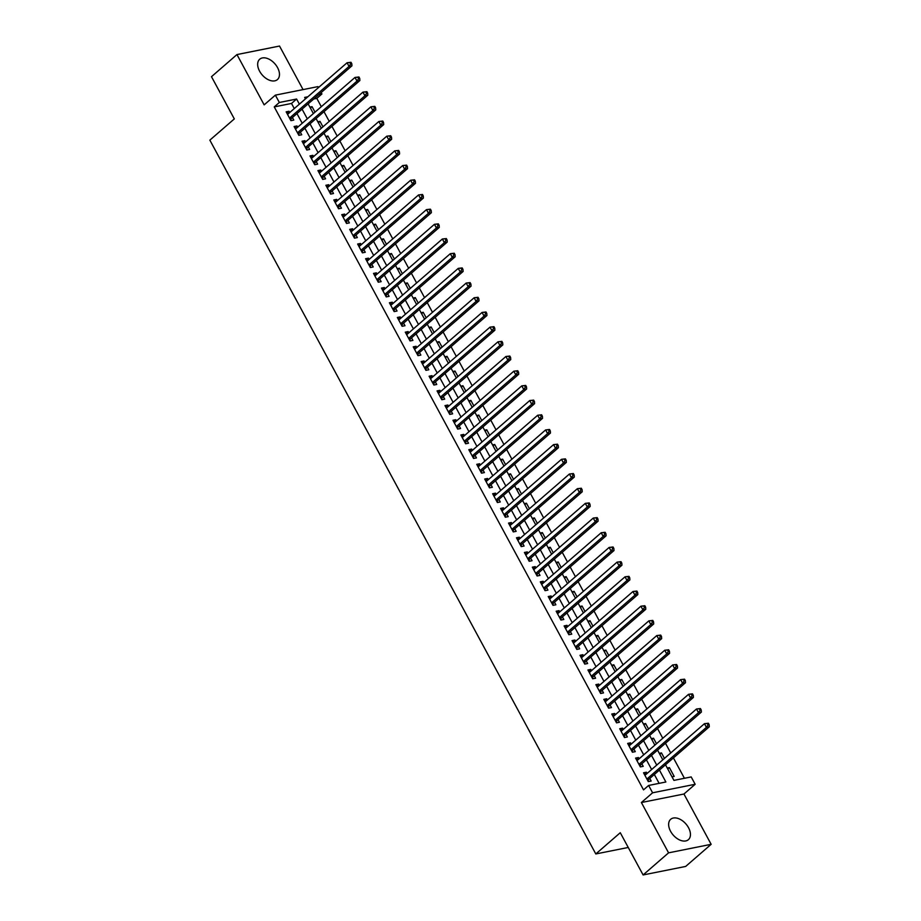 <?xml version="1.0" encoding="UTF-8"?>
<svg xmlns="http://www.w3.org/2000/svg" width="921" height="921" viewBox="0 0 921 921"><rect width="100%" height="100%" fill="white"/><g stroke="black" fill="none" stroke-linecap="round" stroke-linejoin="round"><path stroke-width="1.38" d="M688.517 827.691A13.493 8.439 49 0 0 670.695 819.287A13.493 8.439 49 0 0 670.569 831.272A13.493 8.439 49 0 0 688.39 839.676A13.493 8.439 49 0 0 688.517 827.691M277.543 67.601A13.493 8.439 49 0 0 259.722 59.209A13.493 8.439 49 0 0 259.595 71.193A13.493 8.439 49 0 0 277.417 79.586A13.493 8.439 49 0 0 277.543 67.601M665.503 764.798L673.93 780.386L691.187 776.933L695.159 784.278L652.598 792.797L648.626 785.452L665.883 781.998L659.436 770.071M683.946 794.017L641.384 802.525L668.577 852.834L643.1 874.95L685.673 866.431L711.15 844.315L683.946 794.017L695.159 784.278M303.067 89.602L279.524 46.05L236.962 54.569L264.154 104.867L275.367 95.139L317.941 86.62L318.459 87.587M321.153 92.561L321.913 93.965L318.827 94.587M321.302 106.698L316.812 98.386L321.913 93.965M684.43 778.291L673.424 757.925M670.73 752.952L665.48 743.247M662.786 738.262L657.536 728.557M654.843 723.572L649.593 713.867M646.91 708.882L641.661 699.177M638.967 694.204L633.717 684.487M631.023 679.514L625.773 669.809M623.08 664.824L617.83 655.119M615.136 650.134L609.886 640.429M607.204 635.444L601.954 625.739M599.26 620.766L594.01 611.049M591.317 606.076L586.067 596.371M583.373 591.386L578.123 581.681M575.429 576.696L570.18 566.991M567.486 562.006L562.236 552.301M559.554 547.327L554.304 537.611M551.61 532.637L546.36 522.932M543.666 517.947L538.417 508.242M535.723 503.257L530.473 493.552M527.779 488.579L522.529 478.862M519.847 473.889L514.597 464.172M511.903 459.199L506.654 449.494M503.96 444.509L498.71 434.804M496.016 429.819L490.766 420.114M488.072 415.141L482.823 405.424M480.129 400.451L474.879 390.746M472.197 385.761L466.947 376.056M464.253 371.071L459.003 361.366M456.309 356.381L451.06 346.676M448.366 341.703L443.116 331.986M440.422 327.013L435.173 317.308M432.49 312.323L427.24 302.618M424.546 297.633L419.297 287.928M416.603 282.943L411.353 273.238M408.659 268.264L403.41 258.548M400.716 253.574L395.466 243.869M392.772 238.884L387.522 229.179M384.84 224.194L379.59 214.489M376.896 209.516L371.647 199.799M368.953 194.826L363.703 185.109M361.009 180.136L355.759 170.431M353.065 165.446L347.816 155.741M345.133 150.756L339.884 141.051M337.19 136.078L331.94 126.361M329.246 121.388L323.996 111.671M668.577 852.834L711.15 844.315M643.1 874.95L620.27 832.722L595.806 853.951L209.85 140.142L234.314 118.913L211.485 76.685L236.962 54.569M647.083 773.467L646.404 772.212L643.526 772.788L648.292 781.595L651.17 781.02L649.777 778.452M639.151 758.789L638.46 757.523L635.582 758.098L640.348 766.905L643.226 766.33L641.833 763.762M631.207 744.099L630.517 742.833L627.65 743.408L632.416 752.227L635.283 751.651L633.901 749.072M623.264 729.409L622.584 728.143L619.706 728.718L624.473 737.537L627.351 736.961L625.958 734.394M615.32 714.719L614.641 713.464L611.763 714.04L616.529 722.847L619.407 722.271L618.014 719.704M607.376 700.041L606.697 698.774L603.819 699.35L608.585 708.157L611.463 707.581L610.07 705.014M599.433 685.351L598.754 684.084L595.875 684.66L600.642 693.467L603.52 692.903L602.127 690.324M591.501 670.661L590.81 669.394L587.943 669.97L592.698 678.789L595.576 678.213L594.195 675.634M583.557 655.971L582.878 654.704L580 655.28L584.766 664.099L587.633 663.523L586.251 660.956M575.613 641.281L574.934 640.026L572.056 640.602L576.822 649.409L579.7 648.833L578.307 646.266M567.67 626.602L566.991 625.336L564.113 625.912L568.879 634.719L571.757 634.143L570.364 631.576M559.726 611.912L559.047 610.646L556.169 611.222L560.935 620.04L563.813 619.465L562.42 616.886M551.794 597.222L551.103 595.956L548.225 596.532L552.991 605.35L555.87 604.775L554.477 602.196M543.851 582.533L543.16 581.266L540.293 581.842L545.059 590.66L547.926 590.085L546.544 587.517M535.907 567.843L535.228 566.588L532.35 567.163L537.116 575.97L539.994 575.395L538.601 572.827M527.963 553.164L527.284 551.898L524.406 552.473L529.172 561.28L532.05 560.705L530.657 558.138M520.02 538.474L519.34 537.208L516.462 537.783L521.228 546.602L524.107 546.026L522.714 543.448M512.076 523.784L511.397 522.518L508.519 523.093L513.285 531.912L516.163 531.336L514.77 528.769M504.144 509.094L503.453 507.839L500.587 508.415L505.341 517.222L508.219 516.646L506.838 514.079M496.2 494.404L495.521 493.149L492.643 493.725L497.409 502.532L500.276 501.957L498.894 499.389M488.257 479.726L487.577 478.46L484.699 479.035L489.465 487.842L492.344 487.267L490.951 484.699M480.313 465.036L479.634 463.77L476.756 464.345L481.522 473.164L484.4 472.588L483.007 470.009M472.369 450.346L471.69 449.08L468.812 449.655L473.578 458.474L476.456 457.898L475.063 455.331M464.437 435.656L463.747 434.401L460.868 434.977L465.635 443.784L468.513 443.208L467.12 440.641M456.494 420.966L455.803 419.711L452.936 420.287L457.702 429.094L460.569 428.518L459.188 425.951M448.55 406.288L447.871 405.021L444.993 405.597L449.759 414.404L452.637 413.828L451.244 411.261M440.606 391.598L439.927 390.331L437.049 390.907L441.815 399.726L444.693 399.15L443.3 396.571M432.663 376.908L431.984 375.641L429.105 376.217L433.872 385.036L436.75 384.46L435.357 381.893M424.731 362.218L424.04 360.963L421.162 361.539L425.928 370.346L428.806 369.77L427.413 367.203M416.787 347.539L416.096 346.273L413.23 346.849L417.984 355.656L420.862 355.08L419.481 352.513M408.843 332.849L408.164 331.583L405.286 332.159L410.052 340.966L412.919 340.402L411.537 337.823M400.9 318.159L400.221 316.893L397.342 317.469L402.109 326.287L404.987 325.712L403.594 323.133M392.956 303.47L392.277 302.203L389.399 302.779L394.165 311.597L397.043 311.022L395.65 308.454M385.013 288.78L384.333 287.525L381.455 288.1L386.221 296.907L389.099 296.332L387.706 293.764M377.08 274.101L376.39 272.835L373.512 273.41L378.278 282.217L381.156 281.642L379.763 279.075M369.137 259.411L368.446 258.145L365.579 258.72L370.346 267.539L373.212 266.963L371.831 264.385M361.193 244.721L360.514 243.455L357.636 244.03L362.402 252.849L365.28 252.273L363.887 249.706M353.25 230.031L352.57 228.776L349.692 229.341L354.458 238.159L357.336 237.583L355.943 235.016M345.306 215.341L344.627 214.086L341.749 214.662L346.515 223.469L349.393 222.894L348 220.326M337.374 200.663L336.683 199.397L333.805 199.972L338.571 208.779L341.449 208.204L340.056 205.636M329.43 185.973L328.739 184.707L325.873 185.282L330.627 194.101L333.506 193.525L332.124 190.946M321.487 171.283L320.807 170.017L317.929 170.592L322.695 179.411L325.562 178.835L324.18 176.268M313.543 156.593L312.864 155.338L309.986 155.914L314.752 164.721L317.63 164.145L316.237 161.578M305.599 141.903L304.92 140.648L302.042 141.224L306.808 150.031L309.686 149.455L308.293 146.888M297.656 127.225L296.976 125.958L294.098 126.534L298.865 135.341L301.743 134.765L300.35 132.198M310.412 108.079L312.046 106.663L315.017 112.155M318.355 122.769L319.99 121.353L322.96 126.845M326.299 137.459L327.934 136.043L330.892 141.535M334.242 152.149L335.866 150.733L338.836 156.225M342.186 166.828L343.809 165.423L346.78 170.903M350.13 181.518L351.753 180.102L354.723 185.593M358.062 196.208L359.697 194.792L362.667 200.283M366.005 210.897L367.64 209.481L370.599 214.973M373.949 225.587L375.572 224.171L378.543 229.663M381.893 240.266L383.516 238.861L386.486 244.341M389.836 254.956L391.46 253.54L394.43 259.031M397.768 269.646L399.403 268.23L402.373 273.721M405.712 284.336L407.347 282.92L410.317 288.411M413.656 299.014L415.279 297.61L418.249 303.101M421.599 313.704L423.223 312.288L426.193 317.78M429.543 328.394L431.166 326.978L434.136 332.469M437.487 343.084L439.11 341.668L442.08 347.159M445.419 357.774L447.053 356.358L450.024 361.849M453.362 372.452L454.997 371.048L457.956 376.539M461.306 387.142L462.929 385.726L465.899 391.218M469.25 401.832L470.873 400.416L473.843 405.908M477.193 416.522L478.816 415.106L481.787 420.598M485.125 431.212L486.76 429.796L489.73 435.288M493.069 445.891L494.704 444.486L497.674 449.966M501.012 460.581L502.636 459.165L505.606 464.656M508.956 475.271L510.579 473.855L513.55 479.346M516.9 489.96L518.523 488.544L521.493 494.036M524.843 504.65L526.467 503.234L529.437 508.726M532.775 519.329L534.41 517.924L537.38 523.404M540.719 534.019L542.354 532.603L545.313 538.094M548.663 548.709L550.286 547.293L553.256 552.784M556.606 563.399L558.23 561.983L561.2 567.474M564.55 578.077L566.173 576.673L569.143 582.164M572.482 592.767L574.117 591.363L577.087 596.843M580.426 607.457L582.06 606.041L585.019 611.532M588.369 622.147L589.993 620.731L592.963 626.222M596.313 636.837L597.936 635.421L600.906 640.912M604.257 651.515L605.88 650.111L608.85 655.602M612.2 666.205L613.823 664.789L616.794 670.281M620.132 680.895L621.767 679.479L624.737 684.971M628.076 695.585L629.711 694.169L632.669 699.661M636.02 710.275L637.643 708.859L640.613 714.351M643.963 724.954L645.586 723.549L648.557 729.029M651.907 739.644L653.53 738.228L656.5 743.719M659.839 754.334L661.474 752.918L664.444 758.409M316.812 98.386L313.727 99.008M309.882 107.101L312.046 106.663M317.826 121.791L319.99 121.353M325.769 136.481L327.934 136.043M333.713 151.159L335.866 150.733M341.656 165.849L343.809 165.423M349.589 180.539L351.753 180.102M357.532 195.229L359.697 194.792M365.476 209.907L367.64 209.481M373.419 224.597L375.572 224.171M381.363 239.287L383.516 238.861M389.307 253.977L391.46 253.54M397.239 268.667L399.403 268.23M405.182 283.346L407.347 282.92M413.126 298.036L415.279 297.61M421.07 312.726L423.223 312.288M429.013 327.416L431.166 326.978M436.945 342.105L439.11 341.668M444.889 356.784L447.053 356.358M452.833 371.474L454.997 371.048M460.776 386.164L462.929 385.726M468.72 400.854L470.873 400.416M476.664 415.544L478.816 415.106M484.596 430.222L486.76 429.796M492.539 444.912L494.704 444.486M500.483 459.602L502.636 459.165M508.427 474.292L510.579 473.855M516.37 488.97L518.523 488.544M524.302 503.66L526.467 503.234M532.246 518.35L534.41 517.924M540.19 533.04L542.354 532.603M548.133 547.73L550.286 547.293M556.077 562.409L558.23 561.983M564.02 577.099L566.173 576.673M571.953 591.789L574.117 591.363M579.896 606.479L582.06 606.041M587.84 621.168L589.993 620.731M595.783 635.847L597.936 635.421M603.727 650.537L605.88 650.111M611.659 665.227L613.823 664.789M619.603 679.917L621.767 679.479M627.546 694.607L629.711 694.169M635.49 709.285L637.643 708.859M643.434 723.975L645.586 723.549M651.366 738.665L653.53 738.228M659.309 753.355L661.474 752.918M667.253 768.045L669.417 767.607L674.184 776.415L672.019 776.852M294.271 108.574L291.508 103.451L274.251 106.905L643.526 789.873L648.626 785.452M659.125 783.357L654.336 774.503M651.642 769.519L646.392 759.813M643.698 754.829L638.449 745.124M635.755 740.139L630.505 730.434M627.823 725.46L622.573 715.744M619.879 710.77L614.629 701.065M611.935 696.08L606.686 686.375M603.992 681.39L598.742 671.685M596.048 666.7L590.798 656.995M588.116 652.022L582.866 642.305M580.172 637.332L574.923 627.627M572.229 622.642L566.979 612.937M564.285 607.952L559.035 598.247M556.342 593.274L551.092 583.557M548.398 578.584L543.148 568.867M540.466 563.894L535.216 554.189M532.522 549.204L527.273 539.499M524.579 534.514L519.329 524.809M516.635 519.835L511.385 510.119M508.691 505.145L503.442 495.44M500.759 490.456L495.51 480.75M492.816 475.766L487.566 466.061M484.872 461.076L479.622 451.371M476.928 446.397L471.679 436.681M468.985 431.707L463.735 422.002M461.041 417.017L455.791 407.312M453.109 402.327L447.859 392.622M445.165 387.637L439.916 377.932M437.222 372.959L431.972 363.242M429.278 358.269L424.028 348.564M421.334 343.579L416.085 333.874M413.402 328.889L408.153 319.184M405.459 314.199L400.209 304.494M397.515 299.521L392.265 289.804M389.571 284.831L384.322 275.126M381.628 270.141L376.378 260.436M373.684 255.451L368.435 245.746M365.752 240.772L360.502 231.056M357.809 226.082L352.559 216.366M349.865 211.393L344.615 201.687M341.921 196.703L336.672 186.998M333.978 182.013L328.728 172.308M326.046 167.334L320.796 157.618M318.102 152.644L312.852 142.939M310.158 137.954L304.909 128.249M302.215 123.264L296.965 113.559M289.724 112.535L289.033 111.268L286.155 111.844L290.921 120.663L293.799 120.087L292.406 117.508M595.806 853.951L628.249 847.47M641.384 802.525L652.598 792.797M274.251 106.905L279.339 102.484L275.367 95.139M307.879 96.774L304.655 97.419L305.438 98.881M308.132 103.866L313.382 113.571M316.076 118.556L321.325 128.261M324.019 133.234L329.269 142.951M331.963 147.924L337.213 157.629M339.907 162.614L345.156 172.319M347.839 177.304L353.088 187.009M355.782 191.994L361.032 201.699M363.726 206.672L368.976 216.389M371.67 221.362L376.919 231.067M379.613 236.052L384.863 245.757M387.545 250.742L392.795 260.447M395.489 265.421L400.739 275.137M403.433 280.111L408.682 289.827M411.376 294.801L416.626 304.506M419.32 309.491L424.569 319.196M427.263 324.18L432.513 333.886M435.196 338.859L440.445 348.575M443.139 353.549L448.389 363.254M451.083 368.239L456.332 377.944M459.026 382.929L464.276 392.634M466.97 397.619L472.22 407.324M474.902 412.297L480.152 422.014M482.846 426.987L488.095 436.692M490.789 441.677L496.039 451.382M498.733 456.367L503.983 466.072M506.677 471.057L511.926 480.762M514.62 485.735L519.87 495.452M522.552 500.425L527.802 510.13M530.496 515.115L535.746 524.82M538.44 529.805L543.689 539.51M546.383 544.484L551.633 554.2M554.327 559.174L559.577 568.89M562.259 573.864L567.509 583.569M570.203 588.554L575.452 598.259M578.146 603.243L583.396 612.949M586.09 617.922L591.34 627.638M594.033 632.612L599.283 642.328M601.977 647.302L607.227 657.007M609.909 661.992L615.159 671.697M617.853 676.682L623.103 686.387M625.796 691.36L631.046 701.077M633.74 706.05L638.99 715.755M641.684 720.74L646.933 730.445M649.616 735.43L654.866 745.135M657.559 750.12L662.809 759.825M299.371 104.154L296.597 99.031L279.339 102.484M656.742 765.098L651.492 755.393M648.798 750.408L643.549 740.703M640.855 735.718L635.605 726.013M632.911 721.028L627.662 711.323M624.968 706.349L619.718 696.633M617.035 691.659L611.786 681.954M609.092 676.97L603.842 667.265M601.148 662.28L595.899 652.575M593.205 647.59L587.955 637.885M585.261 632.911L580.011 623.195M577.329 618.221L572.079 608.516M569.385 603.531L564.136 593.826M561.442 588.841L556.192 579.136M553.498 574.151L548.248 564.446M545.554 559.473L540.305 549.756M537.611 544.783L532.361 535.078M529.679 530.093L524.429 520.388M521.735 515.403L516.485 505.698M513.791 500.725L508.542 491.008M505.848 486.035L500.598 476.318M497.904 471.345L492.654 461.64M489.972 456.655L484.722 446.95M482.028 441.965L476.779 432.26M474.085 427.286L468.835 417.57M466.141 412.596L460.891 402.891M458.198 397.907L452.948 388.202M450.254 383.217L445.004 373.512M442.322 368.527L437.072 358.822M434.378 353.848L429.128 344.132M426.435 339.158L421.185 329.453M418.491 324.468L413.241 314.763M410.547 309.778L405.298 300.073M402.615 295.088L397.365 285.383M394.672 280.41L389.422 270.693M386.728 265.72L381.478 256.015M378.784 251.03L373.535 241.325M370.841 236.34L365.591 226.635M362.897 221.662L357.647 211.945M354.965 206.972L349.715 197.255M347.021 192.282L341.772 182.577M339.078 177.592L333.828 167.887M331.134 162.902L325.884 153.197M323.19 148.223L317.941 138.507M315.258 133.533L310.009 123.817M307.315 118.844L302.065 109.139M291.508 103.451L296.597 99.031M286.868 113.156L289.033 111.268M667.783 769.023L669.417 767.607M294.812 127.846L296.976 125.958M302.756 142.525L304.92 140.648M310.688 157.215L312.864 155.338M318.631 171.905L320.807 170.017M326.575 186.595L328.739 184.707M334.519 201.273L336.683 199.397M342.462 215.963L344.627 214.086M350.394 230.653L352.57 228.776M358.338 245.343L360.514 243.455M366.282 260.033L368.446 258.145M374.225 274.711L376.39 272.835M382.169 289.401L384.333 287.525M390.113 304.091L392.277 302.203M398.045 318.781L400.221 316.893M405.988 333.471L408.164 331.583M413.932 348.15L416.096 346.273M421.876 362.839L424.04 360.963M429.819 377.529L431.984 375.641M437.751 392.219L439.927 390.331M445.695 406.909L447.871 405.021M453.639 421.588L455.803 419.711M461.582 436.278L463.747 434.401M469.526 450.968L471.69 449.08M477.469 465.658L479.634 463.77M485.402 480.348L487.577 478.46M493.345 495.026L495.521 493.149M501.289 509.716L503.453 507.839M509.232 524.406L511.397 522.518M517.176 539.096L519.34 537.208M525.108 553.774L527.284 551.898M533.052 568.464L535.228 566.588M540.995 583.154L543.16 581.266M548.939 597.844L551.103 595.956M556.883 612.534L559.047 610.646M564.826 627.213L566.991 625.336M572.758 641.902L574.934 640.026M580.702 656.592L582.878 654.704M588.646 671.282L590.81 669.394M596.589 685.972L598.754 684.084M604.533 700.651L606.697 698.774M612.465 715.341L614.641 713.464M620.409 730.031L622.584 728.143M628.352 744.721L630.517 742.833M636.296 759.411L638.46 757.523M644.24 774.089L646.404 772.212M289.804 118.579L291.6 118.222L351.937 65.84L349.059 66.416L289.539 118.084M350.648 63.998L349.059 66.416L347.067 62.755L351.005 62.294L349.853 62.524L350.648 63.998L351.799 63.768L351.005 62.294M287.548 114.411L347.067 62.755L349.853 62.524M291.6 118.222A1.727 1.266 -101.3 0 0 291.278 118.659L290.61 120.064M351.937 65.84L351.799 63.768M297.748 133.269L299.532 132.912L359.869 80.53L357.003 81.106L297.471 132.774M358.591 78.688L357.003 81.106L355.011 77.433L358.948 76.984L357.797 77.214L358.591 78.688L359.743 78.458L358.948 76.984M295.491 129.101L355.011 77.433L357.797 77.214M299.532 132.912A1.727 1.266 -101.3 0 0 299.21 133.349L298.542 134.754M359.869 80.53L359.743 78.458M305.68 147.959L307.476 147.59L367.813 95.22L364.935 95.796L305.415 147.464M366.535 93.366L364.935 95.796L362.955 92.123L366.892 91.674L365.741 91.904L366.535 93.366L367.686 93.136L366.892 91.674M303.435 143.791L362.955 92.123L365.741 91.904M307.476 147.59A1.727 1.266 -101.3 0 0 307.154 148.028L306.486 149.444M367.813 95.22L367.686 93.136M313.624 162.637L315.419 162.28L375.756 109.91L372.878 110.485L313.359 162.154M374.467 108.056L372.878 110.485L370.898 106.813L374.824 106.364L373.673 106.594L374.467 108.056L375.618 107.826L374.824 106.364M311.379 158.481L370.898 106.813L373.673 106.594M315.419 162.28A1.727 1.266 -101.3 0 0 315.097 162.718L314.429 164.134M375.756 109.91L375.618 107.826M321.567 177.327L323.363 176.97L383.7 124.6L380.822 125.175L321.302 176.844M382.411 122.746L380.822 125.175L378.842 121.503L382.768 121.042L381.616 121.273L382.411 122.746L383.562 122.516L382.768 121.042M319.311 173.171L378.842 121.503L381.616 121.273M323.363 176.97A1.727 1.266 -101.3 0 0 323.041 177.408L322.373 178.812M383.7 124.6L383.562 122.516M329.511 192.017L331.307 191.66L391.644 139.278L388.766 139.854L329.246 191.522M390.354 137.436L388.766 139.854L386.774 136.181L390.711 135.732L389.56 135.963L390.354 137.436L391.506 137.206L390.711 135.732M327.254 187.849L386.774 136.181L389.56 135.963M331.307 191.66A1.727 1.266 -101.3 0 0 330.984 192.098L330.317 193.502M391.644 139.278L391.506 137.206M337.454 206.707L339.25 206.35L399.576 153.968L396.709 154.544L337.19 206.212M398.298 152.126L396.709 154.544L394.718 150.871L398.655 150.422L397.504 150.653L398.298 152.126L399.449 151.896L398.655 150.422M335.198 202.539L394.718 150.871L397.504 150.653M339.25 206.35A1.727 1.266 -101.3 0 0 338.916 206.788L338.249 208.192M399.576 153.968L399.449 151.896M345.387 221.397L347.182 221.028L407.519 168.658L404.641 169.234L345.122 220.902M406.242 166.805L404.641 169.234L402.661 165.561L406.598 165.112L405.447 165.343L406.242 166.805L407.393 166.574L406.598 165.112M343.142 217.229L402.661 165.561L405.447 165.343M347.182 221.028A1.727 1.266 -101.3 0 0 346.86 221.466L346.192 222.882M407.519 168.658L407.393 166.574M353.33 236.075L355.126 235.718L415.463 183.348L412.585 183.924L353.065 235.592M414.185 181.495L412.585 183.924L410.605 180.251L414.542 179.802L413.391 180.032L414.185 181.495L415.325 181.264L414.542 179.802M351.085 231.919L410.605 180.251L413.391 180.032M355.126 235.718A1.727 1.266 -101.3 0 0 354.804 236.156L354.136 237.572M415.463 183.348L415.325 181.264M361.274 250.765L363.07 250.408L423.407 198.038L420.529 198.614L361.009 250.27M422.117 196.185L420.529 198.614L418.548 194.941L422.474 194.481L421.323 194.711L422.117 196.185L423.269 195.954L422.474 194.481M359.029 246.609L418.548 194.941L421.323 194.711M363.07 250.408A1.727 1.266 -101.3 0 0 362.747 250.846L362.08 252.25M423.407 198.038L423.269 195.954M369.217 265.455L371.013 265.098L431.35 212.716L428.472 213.292L368.953 264.96M430.061 210.874L428.472 213.292L426.481 209.62L430.418 209.171L429.267 209.401L430.061 210.874L431.212 210.644L430.418 209.171M366.961 261.288L426.481 209.62L429.267 209.401M371.013 265.098A1.727 1.266 -101.3 0 0 370.691 265.536L370.023 266.94M431.35 212.716L431.212 210.644M377.161 280.145L378.957 279.788L439.294 227.406L436.416 227.982L376.896 279.65M438.005 225.564L436.416 227.982L434.424 224.31L438.361 223.861L437.21 224.091L438.005 225.564L439.156 225.334L438.361 223.861M374.905 275.978L434.424 224.31L437.21 224.091M378.957 279.788A1.727 1.266 -101.3 0 0 378.635 280.214L377.967 281.63M439.294 227.406L439.156 225.334M385.105 294.835L386.889 294.467L447.226 242.096L444.359 242.672L384.828 294.34M445.948 240.243L444.359 242.672L442.368 239L446.305 238.551L445.154 238.781L445.948 240.243L447.099 240.013L446.305 238.551M382.848 290.668L442.368 239L445.154 238.781M386.889 294.467A1.727 1.266 -101.3 0 0 386.567 294.904L385.899 296.32M447.226 242.096L447.099 240.013M393.037 309.514L394.833 309.157L455.17 256.786L452.292 257.362L392.772 309.03M453.892 254.933L452.292 257.362L450.311 253.689L454.249 253.24L453.097 253.471L453.892 254.933L455.043 254.703L454.249 253.24M390.792 305.358L450.311 253.689L453.097 253.471M394.833 309.157A1.727 1.266 -101.3 0 0 394.51 309.594L393.843 310.999M455.17 256.786L455.043 254.703M400.98 324.204L402.776 323.847L463.113 271.476L460.235 272.052L400.716 323.708M461.824 269.623L460.235 272.052L458.255 268.379L462.181 267.919L461.03 268.149L461.824 269.623L462.975 269.393L462.181 267.919M398.735 320.036L458.255 268.379L461.03 268.149M402.776 323.847A1.727 1.266 -101.3 0 0 402.454 324.284L401.786 325.689M463.113 271.476L462.975 269.393M408.924 338.893L410.72 338.537L471.057 286.155L468.179 286.73L408.659 338.398M469.768 284.313L468.179 286.73L466.199 283.058L470.124 282.609L468.973 282.839L469.768 284.313L470.919 284.082L470.124 282.609M406.668 334.726L466.199 283.058L468.973 282.839M410.72 338.537A1.727 1.266 -101.3 0 0 410.398 338.974L409.73 340.379M471.057 286.155L470.919 284.082M416.868 353.583L418.664 353.227L479.001 300.845L476.122 301.42L416.603 353.088M477.711 299.003L476.122 301.42L474.131 297.748L478.068 297.299L476.917 297.529L477.711 299.003L478.862 298.772L478.068 297.299M414.611 349.416L474.131 297.748L476.917 297.529M418.664 353.227A1.727 1.266 -101.3 0 0 418.341 353.652L417.674 355.069M479.001 300.845L478.862 298.772M424.811 368.273L426.607 367.905L486.933 315.535L484.066 316.11L424.546 367.778M485.655 313.681L484.066 316.11L482.074 312.438L486.012 311.989L484.86 312.219L485.655 313.681L486.806 313.451L486.012 311.989M422.555 364.106L482.074 312.438L484.86 312.219M426.607 367.905A1.727 1.266 -101.3 0 0 426.273 368.342L425.606 369.758M486.933 315.535L486.806 313.451M432.743 382.952L434.539 382.595L494.876 330.225L491.998 330.8L432.479 382.468M493.598 328.371L491.998 330.8L490.018 327.128L493.955 326.679L492.804 326.909L493.598 328.371L494.75 328.141L493.955 326.679M430.498 378.796L490.018 327.128L492.804 326.909M434.539 382.595A1.727 1.266 -101.3 0 0 434.217 383.032L433.549 384.437M494.876 330.225L494.75 328.141M440.687 397.642L442.483 397.285L502.82 344.915L499.942 345.479L440.422 397.147M501.542 343.061L499.942 345.479L497.962 341.818L501.887 341.357L500.748 341.587L501.542 343.061L502.682 342.831L501.887 341.357M438.442 393.474L497.962 341.818L500.748 341.587M442.483 397.285A1.727 1.266 -101.3 0 0 442.161 397.722L441.493 399.127M502.82 344.915L502.682 342.831M448.631 412.332L450.427 411.975L510.764 359.593L507.885 360.169L448.366 411.837M509.474 357.751L507.885 360.169L505.905 356.496L509.831 356.047L508.68 356.277L509.474 357.751L510.625 357.521L509.831 356.047M446.386 408.164L505.905 356.496L508.68 356.277M450.427 411.975A1.727 1.266 -101.3 0 0 450.104 412.412L449.436 413.817M510.764 359.593L510.625 357.521M456.574 427.022L458.37 426.653L518.707 374.283L515.829 374.859L456.309 426.527M517.418 372.441L515.829 374.859L513.837 371.186L517.775 370.737L516.623 370.967L517.418 372.441L518.569 372.211L517.775 370.737M454.318 422.854L513.837 371.186L516.623 370.967M458.37 426.653A1.727 1.266 -101.3 0 0 458.048 427.091L457.38 428.507M518.707 374.283L518.569 372.211M464.518 441.7L466.314 441.343L526.651 388.973L523.773 389.548L464.253 441.217M525.361 387.119L523.773 389.548L521.781 385.876L525.718 385.427L524.567 385.657L525.361 387.119L526.513 386.889L525.718 385.427M462.261 437.544L521.781 385.876L524.567 385.657M466.314 441.343A1.727 1.266 -101.3 0 0 465.991 441.781L465.324 443.197M526.651 388.973L526.513 386.889M472.461 456.39L474.246 456.033L534.583 403.663L531.716 404.238L472.185 455.907M533.305 401.809L531.716 404.238L529.725 400.566L533.662 400.117L532.511 400.347L533.305 401.809L534.456 401.579L533.662 400.117M470.205 452.234L529.725 400.566L532.511 400.347M474.246 456.033A1.727 1.266 -101.3 0 0 473.924 456.471L473.256 457.875M534.583 403.663L534.456 401.579M480.394 471.08L482.19 470.723L542.527 418.341L539.648 418.917L480.129 470.585M541.249 416.499L539.648 418.917L537.668 415.256L541.606 414.795L540.454 415.026L541.249 416.499L542.4 416.269L541.606 414.795M478.149 466.912L537.668 415.256L540.454 415.026M482.19 470.723A1.727 1.266 -101.3 0 0 481.867 471.161L481.199 472.565M542.527 418.341L542.4 416.269M488.337 485.77L490.133 485.413L550.47 433.031L547.592 433.607L488.072 485.275M549.181 431.189L547.592 433.607L545.612 429.934L549.538 429.485L548.386 429.716L549.181 431.189L550.332 430.959L549.538 429.485M486.092 481.602L545.612 429.934L548.386 429.716M490.133 485.413A1.727 1.266 -101.3 0 0 489.811 485.851L489.143 487.255M550.47 433.031L550.332 430.959M496.281 500.46L498.077 500.091L558.414 447.721L555.536 448.297L496.016 499.965M557.124 445.868L555.536 448.297L553.556 444.624L557.481 444.175L556.33 444.406L557.124 445.868L558.276 445.637L557.481 444.175M494.024 496.292L553.556 444.624L556.33 444.406M498.077 500.091A1.727 1.266 -101.3 0 0 497.754 500.529L497.087 501.945M558.414 447.721L558.276 445.637M504.224 515.138L506.02 514.781L566.357 462.411L563.479 462.987L503.96 514.655M565.068 460.558L563.479 462.987L561.488 459.314L565.425 458.865L564.274 459.095L565.068 460.558L566.219 460.327L565.425 458.865M501.968 510.982L561.488 459.314L564.274 459.095M506.02 514.781A1.727 1.266 -101.3 0 0 505.698 515.219L505.03 516.635M566.357 462.411L566.219 460.327M512.168 529.828L513.964 529.471L574.29 477.101L571.423 477.677L511.903 529.345M573.012 475.248L571.423 477.677L569.431 474.004L573.369 473.544L572.217 473.774L573.012 475.248L574.163 475.017L573.369 473.544M509.912 525.672L569.431 474.004L572.217 473.774M513.964 529.471A1.727 1.266 -101.3 0 0 513.63 529.909L512.962 531.313M574.29 477.101L574.163 475.017M520.1 544.518L521.896 544.161L582.233 491.779L579.355 492.355L519.835 544.023M580.955 489.937L579.355 492.355L577.375 488.683L581.312 488.234L580.161 488.464L580.955 489.937L582.107 489.707L581.312 488.234M517.855 540.351L577.375 488.683L580.161 488.464M521.896 544.161A1.727 1.266 -101.3 0 0 521.574 544.599L520.906 546.003M582.233 491.779L582.107 489.707M528.044 559.208L529.84 558.851L590.177 506.469L587.299 507.045L527.779 558.713M588.899 504.627L587.299 507.045L585.319 503.373L589.244 502.924L588.105 503.154L588.899 504.627L590.039 504.397L589.244 502.924M525.799 555.041L585.319 503.373L588.105 503.154M529.84 558.851A1.727 1.266 -101.3 0 0 529.517 559.289L528.85 560.693M590.177 506.469L590.039 504.397M535.987 573.898L537.783 573.53L598.12 521.159L595.242 521.735L535.723 573.403M596.831 519.306L595.242 521.735L593.262 518.062L597.188 517.614L596.037 517.844L596.831 519.306L597.982 519.076L597.188 517.614M533.743 569.731L593.262 518.062L596.037 517.844M537.783 573.53A1.727 1.266 -101.3 0 0 537.461 573.967L536.793 575.383M598.12 521.159L597.982 519.076M543.931 588.577L545.727 588.22L606.064 535.849L603.186 536.425L543.666 588.093M604.775 533.996L603.186 536.425L601.194 532.752L605.132 532.303L603.98 532.534L604.775 533.996L605.926 533.766L605.132 532.303M541.675 584.421L601.194 532.752L603.98 532.534M545.727 588.22A1.727 1.266 -101.3 0 0 545.405 588.657L544.737 590.073M606.064 535.849L605.926 533.766M551.875 603.267L553.671 602.91L614.008 550.539L611.13 551.115L551.61 602.771M612.718 548.686L611.13 551.115L609.138 547.442L613.075 546.982L611.924 547.212L612.718 548.686L613.87 548.456L613.075 546.982M549.618 599.111L609.138 547.442L611.924 547.212M553.671 602.91A1.727 1.266 -101.3 0 0 553.348 603.347L552.681 604.752M614.008 550.539L613.87 548.456M559.818 617.956L561.603 617.6L621.94 565.218L619.073 565.793L559.542 617.461M620.662 563.376L619.073 565.793L617.082 562.121L621.019 561.672L619.868 561.902L620.662 563.376L621.813 563.145L621.019 561.672M557.562 613.789L617.082 562.121L619.868 561.902M561.603 617.6A1.727 1.266 -101.3 0 0 561.28 618.037L560.613 619.442M621.94 565.218L621.813 563.145M567.75 632.646L569.546 632.29L629.883 579.908L627.005 580.483L567.486 632.151M628.606 578.066L627.005 580.483L625.025 576.811L628.962 576.362L627.811 576.592L628.606 578.066L629.757 577.835L628.962 576.362M565.506 628.479L625.025 576.811L627.811 576.592M569.546 632.29A1.727 1.266 -101.3 0 0 569.224 632.715L568.556 634.132M629.883 579.908L629.757 577.835M575.694 647.336L577.49 646.968L637.827 594.598L634.949 595.173L575.429 646.841M636.538 592.744L634.949 595.173L632.969 591.501L636.895 591.052L635.743 591.282L636.538 592.744L637.689 592.514L636.895 591.052M573.449 643.169L632.969 591.501L635.743 591.282M577.49 646.968A1.727 1.266 -101.3 0 0 577.168 647.405L576.5 648.821M637.827 594.598L637.689 592.514M583.638 662.015L585.434 661.658L645.771 609.288L642.893 609.863L583.373 661.531M644.481 607.434L642.893 609.863L640.912 606.191L644.838 605.742L643.687 605.972L644.481 607.434L645.633 607.204L644.838 605.742M581.381 657.859L640.912 606.191L643.687 605.972M585.434 661.658A1.727 1.266 -101.3 0 0 585.111 662.095L584.444 663.5M645.771 609.288L645.633 607.204M591.581 676.705L593.377 676.348L653.714 623.978L650.836 624.553L591.317 676.21M652.425 622.124L650.836 624.553L648.845 620.881L652.782 620.42L651.631 620.65L652.425 622.124L653.576 621.894L652.782 620.42M589.325 672.537L648.845 620.881L651.631 620.65M593.377 676.348A1.727 1.266 -101.3 0 0 593.055 676.785L592.387 678.19M653.714 623.978L653.576 621.894M599.525 691.395L601.321 691.038L661.646 638.656L658.78 639.232L599.26 690.9M660.369 636.814L658.78 639.232L656.788 635.559L660.725 635.11L659.574 635.34L660.369 636.814L661.52 636.584L660.725 635.11M597.269 687.227L656.788 635.559L659.574 635.34M601.321 691.038A1.727 1.266 -101.3 0 0 600.987 691.475L600.319 692.88M661.646 638.656L661.52 636.584M607.457 706.085L609.253 705.728L669.59 653.346L666.712 653.922L607.192 705.59M668.312 651.504L666.712 653.922L664.732 650.249L668.669 649.8L667.518 650.03L668.312 651.504L669.463 651.274L668.669 649.8M605.212 701.917L664.732 650.249L667.518 650.03M609.253 705.728A1.727 1.266 -101.3 0 0 608.931 706.154L608.263 707.57M669.59 653.346L669.463 651.274M615.401 720.763L617.197 720.406L677.534 668.036L674.656 668.611L615.136 720.28M676.256 666.182L674.656 668.611L672.675 664.939L676.601 664.49L675.461 664.72L676.256 666.182L677.396 665.952L676.601 664.49M613.156 716.607L672.675 664.939L675.461 664.72M617.197 720.406A1.727 1.266 -101.3 0 0 616.874 720.844L616.207 722.26M677.534 668.036L677.396 665.952M623.344 735.453L625.14 735.096L685.477 682.726L682.599 683.301L623.08 734.97M684.188 680.872L682.599 683.301L680.619 679.629L684.545 679.18L683.394 679.41L684.188 680.872L685.339 680.642L684.545 679.18M621.099 731.297L680.619 679.629L683.394 679.41M625.14 735.096A1.727 1.266 -101.3 0 0 624.818 735.534L624.15 736.938M685.477 682.726L685.339 680.642M631.288 750.143L633.084 749.786L693.421 697.416L690.543 697.98L631.023 749.648M692.132 695.562L690.543 697.98L688.551 694.319L692.488 693.858L691.337 694.089L692.132 695.562L693.283 695.332L692.488 693.858M629.031 745.975L688.551 694.319L691.337 694.089M633.084 749.786A1.727 1.266 -101.3 0 0 632.762 750.224L632.094 751.628M693.421 697.416L693.283 695.332M639.232 764.833L641.028 764.476L701.365 712.094L698.486 712.67L638.967 764.338M700.075 710.252L698.486 712.67L696.495 708.997L700.432 708.548L699.281 708.779L700.075 710.252L701.226 710.022L700.432 708.548M636.975 760.665L696.495 708.997L699.281 708.779M641.028 764.476A1.727 1.266 -101.3 0 0 640.705 764.914L640.037 766.318M701.365 712.094L701.226 710.022M647.175 779.523L648.96 779.154L709.297 726.784L706.43 727.36L646.899 779.028M708.019 724.931L706.43 727.36L704.438 723.687L708.376 723.238L707.224 723.469L708.019 724.931L709.17 724.7L708.376 723.238M644.919 775.355L704.438 723.687L707.224 723.469M648.96 779.154A1.727 1.266 -101.3 0 0 648.637 779.592L647.97 781.008M709.297 726.784L709.17 724.7M289.977 118.913L291.278 118.659M297.92 133.603L299.21 133.349M305.864 148.293L307.154 148.028M313.808 162.982L315.097 162.718M321.751 177.661L323.041 177.408M329.695 192.351L330.984 192.098M337.627 207.041L338.916 206.788M345.571 221.731L346.86 221.466M353.514 236.421L354.804 236.156M361.458 251.099L362.747 250.846M369.402 265.789L370.691 265.536M377.334 280.479L378.635 280.214M385.277 295.169L386.567 294.904M393.221 309.847L394.51 309.594M401.165 324.537L402.454 324.284M409.108 339.227L410.398 338.974M417.052 353.917L418.341 353.652M424.984 368.607L426.273 368.342M432.928 383.286L434.217 383.032M440.871 397.976L442.161 397.722M448.815 412.666L450.104 412.412M456.758 427.356L458.048 427.091M464.691 442.045L465.991 441.781M472.634 456.724L473.924 456.471M480.578 471.414L481.867 471.161M488.521 486.104L489.811 485.851M496.465 500.794L497.754 500.529M504.409 515.484L505.698 515.219M512.341 530.162L513.63 529.909M520.284 544.852L521.574 544.599M528.228 559.542L529.517 559.289M536.172 574.232L537.461 573.967M544.115 588.922L545.405 588.657M552.047 603.6L553.348 603.347M559.991 618.29L561.28 618.037M567.935 632.98L569.224 632.715M575.878 647.67L577.168 647.405M583.822 662.349L585.111 662.095M591.766 677.039L593.055 676.785M599.698 691.729L600.987 691.475M607.641 706.419L608.931 706.154M615.585 721.108L616.874 720.844M623.529 735.787L624.818 735.534M631.472 750.477L632.762 750.224M639.404 765.167L640.705 764.914M647.348 779.857L648.637 779.592"/></g></svg>

